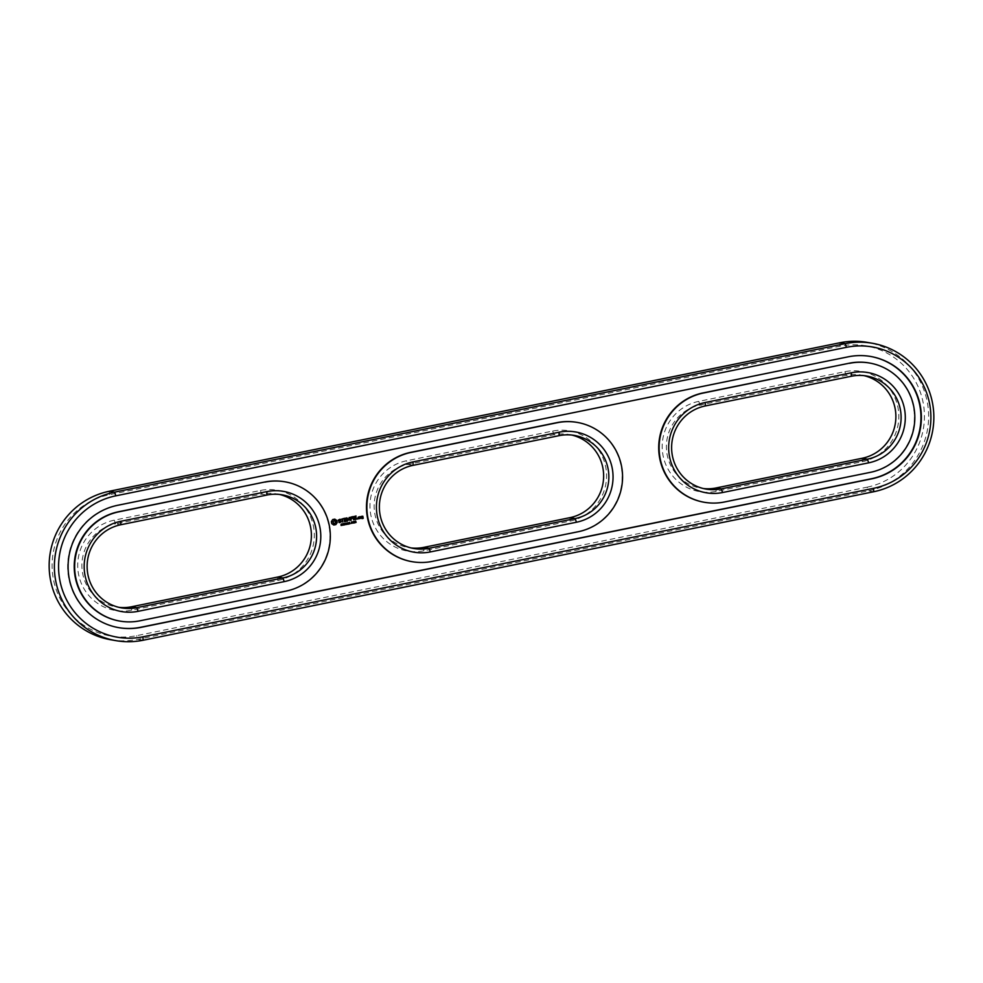 <?xml version="1.0" encoding="UTF-8"?>
<svg xmlns="http://www.w3.org/2000/svg" width="983" height="983" viewBox="0 0 983 983"><rect width="100%" height="100%" fill="white"/><g stroke="black" fill="none" stroke-linecap="round" stroke-linejoin="round"><path stroke-width="0.74" stroke-dasharray="4.92 3.69" d="M571.823 435.051A42.306 41.667 99.9 0 0 569.231 434.511A42.306 41.667 99.9 0 0 553.97 434.732L407.847 464.431A42.306 41.667 99.9 0 0 374.142 506.478A42.306 41.667 99.9 0 0 408.547 547.568A42.306 41.667 99.9 0 0 411.177 547.949M570.005 521.101L570.005 521.101A45.931 45.243 99.9 0 0 605.749 467.06A45.931 45.243 99.9 0 0 552.655 431.07L406.544 460.769A45.931 45.243 99.9 0 0 370.788 514.809A45.931 45.243 99.9 0 0 423.882 550.799L570.005 521.101L569.931 517.66M423.882 550.799L423.808 547.359M867.141 487.175A71.931 70.837 99.9 0 0 923.123 402.551A71.931 70.837 99.9 0 0 839.998 346.2L109.396 494.695A71.931 70.837 99.9 0 0 53.414 579.319A71.931 70.837 99.9 0 0 136.539 635.682L867.141 487.175L868.456 490.836A75.556 74.401 99.9 0 0 928.628 415.748A75.556 74.401 99.9 0 0 867.19 342.367M277.759 580.511L277.759 580.511A45.931 45.243 99.9 0 0 313.503 526.458A45.931 45.243 99.9 0 0 260.421 490.468L114.298 520.167A45.931 45.243 99.9 0 0 78.542 574.219A45.931 45.243 99.9 0 0 131.636 610.21L277.759 580.511L277.697 577.058M131.636 610.21L131.575 606.757M114.298 520.167L115.601 523.828A42.306 41.667 99.9 0 0 81.896 565.876A42.306 41.667 99.9 0 0 116.301 606.978A42.306 41.667 99.9 0 0 118.931 607.347M260.421 490.468L261.724 494.13L115.601 523.828L120.823 524.738M110.588 639.724A75.556 74.401 99.9 0 0 137.841 639.343L868.456 490.836L873.678 491.746M279.577 494.461A42.306 41.667 99.9 0 0 276.985 493.921A42.306 41.667 99.9 0 0 261.724 494.13L266.946 495.039M862.238 461.703A45.931 45.243 99.9 0 0 897.995 407.662A45.931 45.243 99.9 0 0 844.901 371.672L698.778 401.371A45.931 45.243 99.9 0 0 663.034 455.412A45.931 45.243 99.9 0 0 716.115 491.402L862.238 461.703L862.177 458.262M698.778 401.371L700.08 405.033A42.306 41.667 99.9 0 0 666.388 447.081A42.306 41.667 99.9 0 0 700.793 488.17A42.306 41.667 99.9 0 0 703.423 488.539M411.693 561.625A55.601 54.765 99.9 0 0 431.746 561.342L577.869 531.643A55.601 54.765 99.9 0 0 622.165 476.374A55.601 54.765 99.9 0 0 576.947 422.371M864.069 375.653A42.306 41.667 99.9 0 0 861.477 375.113A42.306 41.667 99.9 0 0 846.203 375.334L700.08 405.033L705.303 405.942M870.533 356.448A62.261 61.315 99.9 0 0 870.336 356.411A62.261 61.315 99.9 0 0 847.874 356.731L117.26 505.225A62.261 61.315 99.9 0 0 67.68 567.105A62.261 61.315 99.9 0 0 118.304 627.572A62.261 61.315 99.9 0 0 118.513 627.609M703.926 502.215A55.601 54.765 99.9 0 0 723.992 501.944L870.115 472.233A55.601 54.765 99.9 0 0 914.411 416.976A55.601 54.765 99.9 0 0 869.193 362.96M119.447 621.023A55.601 54.765 99.9 0 0 139.512 620.74L285.635 591.041A55.601 54.765 99.9 0 0 329.919 535.772A55.601 54.765 99.9 0 0 284.701 481.768M355.342 522.551L355.453 521.088M354.027 522.747L354.826 522.587M353.855 522.968L354.04 521.506M352.455 522.612L352.897 521.604M351.423 523.337L351.545 521.875M345.807 523.89L345.193 524.013M349.37 523.706L350.071 523.497M349.616 523.865L348.732 522.882L349.665 522.292M348.609 524.025L347.945 523.546M347.589 524.234L347.294 522.747L348.105 522.661M346.299 524.504L345.905 523.03L346.802 522.931M344.714 524.824L343.681 523.644M344.64 524.553L344.406 523.337M343.853 524.996L343.472 523.521M342.637 525.241L342.244 523.767M341.912 524.615L341.15 524.541M341.273 525.524L341.703 524.799M341.126 524.725L341.74 523.902M361.609 516.333L361.805 517.549M362.653 516.124L361.498 516.321M362.604 517.39L362.063 518.225M360.036 516.653L360.306 518.41M359.299 516.8L358.07 517.193L358.623 518.778M356.03 515.964L354.015 516.53L354.789 519.565M355.957 517.488L354.617 517.722M356.534 518.877L354.9 519.171M353.032 516.542L353.683 519.749M352.221 516.751L350.206 517.304L351.078 520.351M352.147 518.262L350.808 518.496M349.223 517.451L348.375 519.565M346.729 517.832L347.454 521.088M349.235 518.188L349.665 520.412M348.572 520.118L347.06 518.631M344.038 518.41L344.628 521.629M345.819 518.053L343.939 518.385M346.323 520.953L344.677 521.248M345.746 519.565L344.394 519.798M341.937 519.171L342.698 521.985M343.202 518.582L340.978 518.987M338.324 520.032L338.398 520.965M338.988 519.429L338.213 520.019M339.786 519.27L338.889 519.417M340.56 521.273L339.602 522.28M338.963 522.059L339.602 522.649M339.663 519.638L340.302 519.86M340.966 520.965L338.705 520.634M332.721 519.54L331.283 522.649L333.679 525.02M334.232 519.085L333.593 519.122M334.785 519.122L334.134 519.061M355.453 522.465L355.649 521.26M352.492 522.624L352.934 521.85M351.545 523.263L351.631 522.034M347.638 523.435L347.896 522.809M346.36 524.308L346.95 523.693M342.588 524.504L342.821 523.853M362.444 516.493L361.855 517.169M359.151 517.169L358.672 518.397M334.478 520.609L335.608 522.354L333.876 523.509M552.655 431.07L553.97 434.732L559.192 435.641M413.069 465.34L407.847 464.431L406.544 460.769M839.937 342.748L839.998 346.2M143.063 640.252L137.841 639.343L136.539 635.682M109.322 491.254L109.396 494.695M844.901 371.672L846.203 375.334L851.425 376.243M716.115 491.402L716.054 487.961M569.231 434.511L574.453 435.432M408.547 547.568L413.769 548.489M276.985 493.921L282.207 494.83M116.301 606.978L121.523 607.887M861.477 375.113L866.699 376.022M700.793 488.17L706.015 489.079"/><path stroke-width="1.47" d="M411.177 547.949A42.306 41.667 99.9 0 0 423.808 547.359L569.931 517.66A42.306 41.667 99.9 0 0 603.623 476.952A42.306 41.667 99.9 0 0 571.823 435.051M569.931 517.66L575.153 518.569A42.306 41.667 99.9 0 0 608.858 476.522A42.306 41.667 99.9 0 0 574.453 435.432A42.306 41.667 99.9 0 0 559.192 435.641L413.069 465.34A42.306 41.667 99.9 0 0 379.364 507.388A42.306 41.667 99.9 0 0 413.769 548.489A42.306 41.667 99.9 0 0 429.03 548.268L575.153 518.569L576.456 522.231A45.931 45.243 99.9 0 0 612.212 468.191A45.931 45.243 99.9 0 0 559.118 432.201L412.995 461.899A45.931 45.243 99.9 0 0 377.251 515.94A45.931 45.243 99.9 0 0 430.345 551.93L576.456 522.231M578.287 531.717A55.601 54.765 99.9 0 0 622.571 476.448A55.601 54.765 99.9 0 0 577.353 422.432A55.601 54.765 99.9 0 0 557.3 422.715L411.177 452.413A55.601 54.765 99.9 0 0 366.88 507.683A55.601 54.765 99.9 0 0 412.098 561.686A55.601 54.765 99.9 0 0 432.164 561.416L578.287 531.717M872.413 343.276L867.19 342.367A75.556 74.401 99.9 0 0 839.937 342.748L109.322 491.254A75.556 74.401 99.9 0 0 49.15 566.331A75.556 74.401 99.9 0 0 110.588 639.724L115.81 640.633A75.556 74.401 99.9 0 0 143.063 640.252L873.678 491.746A75.556 74.401 99.9 0 0 933.85 416.669A75.556 74.401 99.9 0 0 872.413 343.276A75.556 74.401 99.9 0 0 845.159 343.657L114.544 492.164A75.556 74.401 99.9 0 0 54.372 567.252A75.556 74.401 99.9 0 0 115.81 640.633M118.931 607.347A42.306 41.667 99.9 0 0 131.575 606.757L277.697 577.058A42.306 41.667 99.9 0 0 311.378 536.362A42.306 41.667 99.9 0 0 279.577 494.461M577.353 422.432L576.947 422.371A55.601 54.765 99.9 0 0 556.882 422.641L557.3 422.715M277.697 577.058L282.92 577.967A42.306 41.667 99.9 0 0 316.612 535.919A42.306 41.667 99.9 0 0 282.207 494.83A42.306 41.667 99.9 0 0 266.946 495.039L120.823 524.738A42.306 41.667 99.9 0 0 87.118 566.786A42.306 41.667 99.9 0 0 121.523 607.887A42.306 41.667 99.9 0 0 136.797 607.666L282.92 577.967L284.222 581.629A45.931 45.243 99.9 0 0 319.966 527.588A45.931 45.243 99.9 0 0 266.885 491.598L120.762 521.297A45.931 45.243 99.9 0 0 85.005 575.338A45.931 45.243 99.9 0 0 138.099 611.328L284.222 581.629M703.423 488.539A42.306 41.667 99.9 0 0 716.054 487.961L862.177 458.262A42.306 41.667 99.9 0 0 895.869 417.554A42.306 41.667 99.9 0 0 864.069 375.653M412.098 561.686L411.693 561.625A55.601 54.765 99.9 0 1 366.475 507.609A55.601 54.765 99.9 0 1 410.759 452.34L556.882 422.641M871.786 478.832L141.171 627.326A62.261 61.315 99.9 0 1 118.722 627.645A62.261 61.315 99.9 0 1 68.097 567.179A62.261 61.315 99.9 0 1 117.677 505.299L848.28 356.804A62.261 61.315 99.9 0 1 870.741 356.485A62.261 61.315 99.9 0 1 921.366 416.952A62.261 61.315 99.9 0 1 871.786 478.832L871.368 478.758A62.261 61.315 99.9 0 0 920.96 416.989A62.261 61.315 99.9 0 0 870.533 356.448M118.513 627.609A62.261 61.315 99.9 0 0 140.766 627.252L871.368 478.758M869.599 363.034L869.193 362.96A55.601 54.765 99.9 0 0 849.128 363.243L703.423 393.016A55.601 54.765 99.9 0 0 659.126 448.285A55.601 54.765 99.9 0 0 704.344 502.288A55.601 54.765 99.9 0 0 724.41 502.006L870.533 472.307A55.601 54.765 99.9 0 0 914.817 417.05A55.601 54.765 99.9 0 0 869.599 363.034A55.601 54.765 99.9 0 0 849.545 363.317M849.128 363.243L703.005 392.942A55.601 54.765 99.9 0 0 658.708 448.211A55.601 54.765 99.9 0 0 703.926 502.215L704.344 502.288M356.104 522.391L355.453 521.088L355.342 522.551L356.104 522.391L355.232 522.526M354.015 521.334L354.679 521.666L354.138 522.772L354.961 522.784L353.966 522.981L354.371 521.555M353.573 522.44L352.492 522.833L352.995 521.629L353.573 522.44M352.197 523.189L351.545 521.875L351.423 523.337L352.197 523.189L351.324 523.325M349.665 522.292L348.977 523.583L350.194 523.644L349.321 523.878M349.555 522.28L349.051 523.46L349.665 522.477M350.194 523.644L349.383 523.706M347.933 522.637L348.904 524.013L347.687 524.258L348.043 522.649M347.318 524.062L346.016 523.042L346.299 524.541L347.318 524.062L346.299 524.504M344.689 523.312L344.984 524.811L343.792 523.669L343.866 525.033L343.571 523.546L344.75 524.566L344.689 523.312M342.834 525.241L342.981 523.681L342.637 525.241M342.231 525.119L341.445 523.927L340.978 524.48L342.035 524.996L341.175 525.5L342.231 525.119L341.064 525.475M361.609 516.333L362.85 518.115L361.842 518.508L363.096 518.422L362.862 516.259L361.609 516.333M360.036 516.653L360.38 518.459L361.339 516.8L360.036 516.653M357.542 518.41L357.652 519.024L357.542 518.41M359.852 518.385L359.36 516.788L358.168 517.218L358.451 518.668L359.852 518.385L359.299 516.8M356.03 515.964L354.126 516.542L354.888 519.577L356.817 518.999L354.998 519.184L354.789 518.102L356.178 517.623L354.716 517.734L354.507 516.653L356.03 515.964M353.143 516.554L353.548 519.651L353.352 516.714M352.221 516.751L350.304 517.328L351.078 520.351L350.98 518.877L352.369 518.397L350.906 518.52L350.698 517.427L352.221 516.751M349.223 517.451L348.474 519.577L346.68 518.053L347.454 521.088L347.159 518.655L348.572 520.118L349.346 518.201L350.132 520.351L349.223 517.451M348.474 519.577L346.827 517.844M344.038 518.41L344.455 521.518L346.446 521.297L344.775 521.26L344.566 520.179L345.955 519.7L344.505 519.81L344.296 518.729L346.041 518.188L344.038 518.41M341.15 519.368L342.047 519.184L342.784 522.047L342.403 519.122L343.423 518.717L341.15 519.368M338.324 520.032L338.508 520.978L340.659 521.297L338.951 522.428L341.15 521.924L340.966 520.965L338.816 520.658L340.523 519.528L338.324 520.032M332.721 519.54L331.369 521.58L331.775 523.669L333.778 525.033L335.842 524.615L337.194 522.575L336.788 520.486L334.785 519.122L332.721 519.54M285.119 481.842L284.701 481.768A55.601 54.765 99.9 0 0 264.636 482.051L118.931 511.824A55.601 54.765 99.9 0 0 74.647 567.08A55.601 54.765 99.9 0 0 119.865 621.096A55.601 54.765 99.9 0 0 139.918 620.814L286.041 591.115A55.601 54.765 99.9 0 0 330.337 535.846A55.601 54.765 99.9 0 0 285.119 481.842A55.601 54.765 99.9 0 0 265.054 482.112M264.636 482.051L118.525 511.75A55.601 54.765 99.9 0 0 74.229 567.007A55.601 54.765 99.9 0 0 119.447 621.023L119.865 621.096M873.604 488.305A71.931 70.837 99.9 0 0 929.586 403.681A71.931 70.837 99.9 0 0 846.461 347.318L115.859 495.825A71.931 70.837 99.9 0 0 59.877 580.449A71.931 70.837 99.9 0 0 143.002 636.8L873.604 488.305L873.678 491.746M862.177 458.262L867.399 459.172A42.306 41.667 99.9 0 0 901.104 417.124A42.306 41.667 99.9 0 0 866.699 376.022A42.306 41.667 99.9 0 0 851.425 376.243L705.303 405.942A42.306 41.667 99.9 0 0 671.61 447.99A42.306 41.667 99.9 0 0 706.015 489.079A42.306 41.667 99.9 0 0 721.276 488.87L867.399 459.172L868.702 462.833A45.931 45.243 99.9 0 0 904.458 408.781A45.931 45.243 99.9 0 0 851.364 372.79L705.241 402.489A45.931 45.243 99.9 0 0 669.497 456.542A45.931 45.243 99.9 0 0 722.579 492.532L868.702 462.833M355.772 521.187L356.006 522.378M354.826 522.624L353.954 522.944M354.138 522.772L354.384 521.383M353.475 522.465L353.278 523.079M353.352 522.489L353.081 521.604M353.192 522.698L352.492 522.796M351.865 521.973L352.086 523.165M348.105 522.661L348.117 523.447M348.043 523.57L347.687 524.222M344.603 523.337L344.714 524.824M344.75 524.566L343.804 523.497M343.792 523.669L343.853 524.996M343.055 523.706L342.735 525.229M363.243 518.213L362.764 516.247M361.805 517.549L362.715 517.402M362.002 518.606L362.997 518.41M360.306 518.41L360.859 516.898M358.623 518.778L359.606 518.582M354.507 516.653L356.006 516.308M354.716 517.734L354.408 516.64M354.838 519.552L356.534 518.877M354.998 519.184L354.691 518.078L355.92 517.832M353.905 519.589L353.253 516.689M350.698 517.427L352.184 517.083M350.906 518.52L350.599 517.414M350.992 520.302L350.87 518.852L352.086 518.274M350.132 520.351L349.469 517.451M349.346 518.201L348.707 519.995M347.368 521.039L347.159 518.655M344.628 521.629L346.323 520.953M344.296 518.729L345.783 518.385M344.505 519.81L344.185 518.717M344.775 521.26L344.468 520.154L345.684 519.577M341.113 519.343L342.047 519.184M342.698 521.985L342.293 519.098L343.153 518.594M338.508 520.978L340.659 521.297M340.523 519.528L339.762 519.282M339.7 522.292L339.049 522.084M339.774 519.651L339.147 519.786M339.602 522.649L341.052 521.912L340.868 520.953M336.161 520.363L335.498 520.068M336.788 520.486L336.063 520.339M333.778 525.02L335.744 524.59L337.095 522.551M355.6 521.248L355.625 522.477M352.934 521.85L352.492 522.624L352.934 521.85M351.545 523.263L351.631 522.034L351.545 523.263M347.527 522.882L348.203 522.919L347.736 523.447M346.249 523.755L347.122 523.902L346.458 524.332M346.139 523.165L346.864 523.251L346.323 523.607M342.477 523.902L343.202 524.099L342.698 524.517M361.756 516.64L362.543 516.517M358.463 517.304L359.25 517.181L358.77 518.422L358.463 517.304L359.25 517.181M333.901 520.609L335.719 521.789L335.498 522.895L333.987 523.534L332.745 521.764L334.589 520.621M353.032 521.862L352.59 522.637M351.816 523.288L351.742 522.059M358.77 518.422L358.562 517.328M333.987 523.534L333.36 523.288M559.192 435.641L559.118 432.201M423.808 547.359L429.03 548.268L430.345 551.93M412.995 461.899L413.069 465.34M839.937 342.748L845.159 343.657L846.461 347.318M109.322 491.254L114.544 492.164L115.859 495.825M131.575 606.757L136.797 607.666L138.099 611.328M143.063 640.252L143.002 636.8M266.946 495.039L266.885 491.598M120.762 521.297L120.823 524.738M716.054 487.961L721.276 488.87L722.579 492.532M851.425 376.243L851.364 372.79M705.241 402.489L705.303 405.942"/></g></svg>

